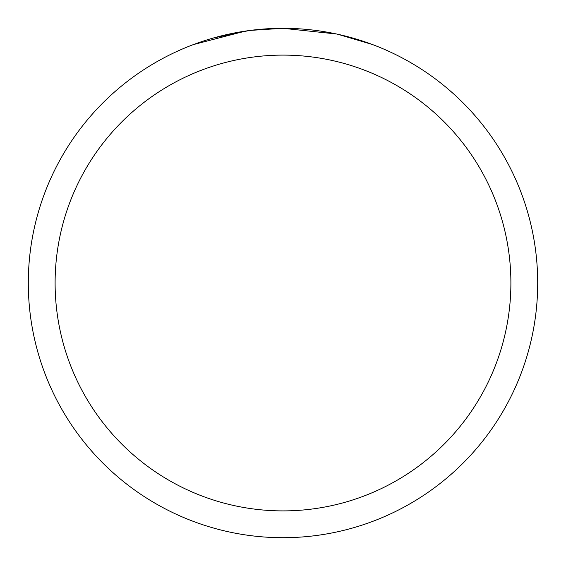 <?xml version="1.0" encoding="UTF-8"?>
<svg xmlns="http://www.w3.org/2000/svg" width="566" height="566" viewBox="0 0 566 566"><rect width="100%" height="100%" fill="white"/><g stroke="black" fill="none" stroke-linecap="round" stroke-linejoin="round"><path stroke-width="0.85" d="M288.964 28.371L293.209 28.505M320.165 31.024L321.417 31.215M336.586 34.002L283 28.307A254.7 254.7 0 0 1 537.7 283A254.7 254.7 0 0 1 283 537.7A254.7 254.7 0 0 1 28.3 283A254.7 254.7 0 0 1 283 28.3L250.405 30.394M338.001 34.307L372.605 44.587M283 55.107A227.893 227.893 0 0 1 510.893 283A227.893 227.893 0 0 1 283 510.893A227.893 227.893 0 0 1 55.107 283A227.893 227.893 0 0 1 283 55.107M248.983 30.578L213.623 37.929M260.891 29.262L265.702 28.887M193.402 44.587L245.304 31.109M253.306 30.04L258.443 29.489M259.759 29.361L261.471 29.213M264.379 28.979L269.515 28.661M276.887 28.371L283 28.3"/></g></svg>
